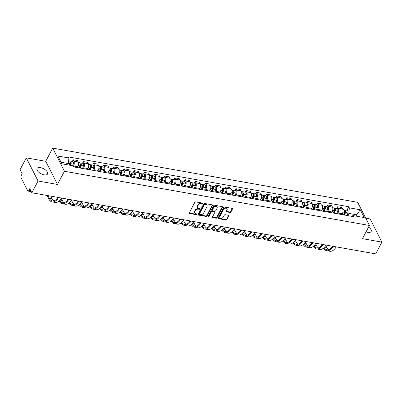 <?xml version="1.0" encoding="UTF-8"?>
<svg xmlns="http://www.w3.org/2000/svg" width="402" height="402" viewBox="0 0 402 402"><rect width="100%" height="100%" fill="white"/><g stroke="black" fill="none" stroke-linecap="round" stroke-linejoin="round"><path stroke-width="0.6" d="M202.769 203.598A0.523 0.382 153.1 0 0 202.533 203.11L195.734 201.899A0.744 0.543 153.1 0 0 194.789 202.367L189.282 212.819A0.744 0.543 153.1 0 0 189.613 213.512L196.412 214.718A0.523 0.382 153.1 0 0 196.844 213.904L195.96 213.748A2.387 1.744 153.1 0 1 194.814 212.975A2.387 1.744 153.1 0 1 194.895 211.527L195.352 210.658A2.387 1.744 153.1 0 1 198.382 209.166L199.261 209.321A0.523 0.382 153.1 0 0 199.688 208.507L198.809 208.352A2.387 1.744 153.1 0 1 197.658 207.573A2.387 1.744 153.1 0 1 197.739 206.131L198.201 205.261A2.387 1.744 153.1 0 1 201.226 203.764L202.105 203.925A0.523 0.382 153.1 0 0 202.769 203.598M197.658 207.573L197.422 207.11A2.387 1.744 153.1 0 1 197.508 205.668L197.965 204.799A2.387 1.744 153.1 0 1 200.99 203.301L201.869 203.457A0.523 0.382 153.1 0 0 202.543 203.11M189.216 212.995A0.744 0.543 153.1 0 0 189.377 213.05L196.181 214.256A0.523 0.382 153.1 0 0 196.849 213.909M194.814 212.975L194.578 212.512A2.387 1.744 153.1 0 1 194.658 211.065L195.116 210.196A2.387 1.744 153.1 0 1 198.146 208.703L199.025 208.859A0.523 0.382 153.1 0 0 199.699 208.507M366.046 231.884A5.929 2.819 27.8 0 0 367.75 232.356A5.929 2.819 27.8 0 0 371.162 231.512A5.929 2.819 27.8 0 0 368.579 227.08M40.451 167.609A5.929 2.819 27.8 0 0 37.044 168.453A5.929 2.819 27.8 0 0 38.662 172.121A5.929 2.819 27.8 0 0 44.119 174.83A5.929 2.819 27.8 0 0 47.531 173.986A5.929 2.819 27.8 0 0 45.913 170.317A5.929 2.819 27.8 0 0 40.451 167.609M229.959 212.462A0.744 0.543 153.1 0 0 230.904 211.995L232.451 209.06A0.744 0.543 153.1 0 0 232.115 208.367L224.567 207.025A0.744 0.543 153.1 0 0 223.618 207.492L218.11 217.939A0.744 0.543 153.1 0 0 218.442 218.633L225.994 219.979A0.744 0.543 153.1 0 0 226.939 219.512L228.808 215.969A0.744 0.543 153.1 0 0 228.472 215.276L225.241 214.703A0.744 0.543 153.1 0 0 224.296 215.165L223.371 216.924A1.995 1.457 153.1 0 1 221.572 218.17A1.995 1.457 153.1 0 1 219.879 217.522A1.995 1.457 153.1 0 1 219.949 216.316L223.572 209.437A1.995 1.457 153.1 0 1 225.371 208.191A1.995 1.457 153.1 0 1 227.065 208.839A1.995 1.457 153.1 0 1 226.999 210.045L226.391 211.191A0.744 0.543 153.1 0 0 226.728 211.884L229.959 212.462L229.723 211.995A0.744 0.543 153.1 0 0 230.668 211.532L232.215 208.598A0.744 0.543 153.1 0 0 232.276 208.422M57.486 184.453L45.733 161.302L26.306 157.85L38.059 181L57.486 184.453L64.441 171.262L369.423 225.477L362.473 238.662L381.9 242.12L375.694 253.888L31.853 192.769L29.773 188.669L28.808 190.503L30.894 190.875M38.059 181L31.853 192.769M212.547 205.522A0.744 0.543 153.1 0 0 212.216 204.829L204.663 203.487A0.744 0.543 153.1 0 0 203.719 203.955L198.206 214.402A0.744 0.543 153.1 0 0 198.543 215.095L206.095 216.442A0.744 0.543 153.1 0 0 207.04 215.974L212.547 205.522L212.311 205.06A0.744 0.543 153.1 0 0 212.377 204.884M214.613 205.256L222.165 206.598A0.744 0.543 153.1 0 1 222.497 207.291L216.99 217.743A0.744 0.543 153.1 0 1 216.045 218.211L212.814 217.633A0.744 0.543 153.1 0 1 212.477 216.939L214.713 212.703A0.744 0.543 153.1 0 0 214.377 212.01L212.236 211.628A0.744 0.543 153.1 0 0 211.291 212.095L208.965 216.507A0.523 0.382 153.1 0 1 208.065 216.346L213.668 205.723A0.744 0.543 153.1 0 1 214.613 205.256M26.306 157.85L20.1 169.619L22.18 173.714L21.216 175.548A1.518 0.744 -79.9 0 0 21.06 177.659L27.713 190.759A1.518 0.744 -79.9 0 0 28.07 191.071A1.518 0.744 -79.9 0 0 28.808 190.503M45.733 161.302L52.687 148.112L357.669 202.327L369.423 225.477M381.9 242.12L370.147 218.969L365.719 218.18M77.45 167.574L77.862 166.795A3.497 1.714 -79.9 0 0 78.214 161.946L73.913 161.177A3.497 1.714 100.1 0 1 73.556 166.031L73.239 166.634M73.913 161.177L73.194 159.765L72.32 161.428M78.214 161.946L77.496 160.534L73.194 159.765M82.49 163.237L83.365 161.574L84.083 162.986A3.497 1.714 100.1 0 1 83.727 167.835L83.314 168.619M87.621 169.383L88.033 168.604A3.497 1.714 -79.9 0 0 88.385 163.75L87.666 162.338L83.365 161.574M92.661 165.046L93.535 163.383L94.254 164.795A3.497 1.714 100.1 0 1 93.897 169.644L93.485 170.423M97.792 171.192L98.204 170.408A3.497 1.714 -79.9 0 0 98.555 165.559L97.837 164.147L93.535 163.383M102.832 166.85L103.706 165.192L104.425 166.604A3.497 1.714 100.1 0 1 104.068 171.453L103.656 172.232M107.962 172.996L108.374 172.217A3.497 1.714 -79.9 0 0 108.726 167.368L108.007 165.956L103.706 165.192M113.002 168.659L113.877 166.996L114.595 168.413A3.497 1.714 100.1 0 1 114.238 173.262L113.826 174.041M118.133 174.805L118.545 174.026A3.497 1.714 -79.9 0 0 118.897 169.177L118.178 167.765L113.877 166.996M123.168 170.468L124.047 168.805L124.766 170.217A3.497 1.714 100.1 0 1 124.409 175.066L123.997 175.85M128.303 176.614L128.715 175.835A3.497 1.714 -79.9 0 0 129.067 170.981L128.349 169.569L124.047 168.805M133.338 172.277L134.218 170.614L134.931 172.026A3.497 1.714 100.1 0 1 134.58 176.875L134.167 177.659M138.474 178.423L138.886 177.639A3.497 1.714 -79.9 0 0 139.238 172.79L138.519 171.378L134.218 170.614M143.509 174.081L144.388 172.423L145.102 173.835A3.497 1.714 100.1 0 1 144.75 178.684L144.338 179.463M148.645 180.232L149.057 179.448A3.497 1.714 -79.9 0 0 149.408 174.599L148.69 173.187L144.388 172.423M153.68 175.89L154.559 174.232L155.272 175.644A3.497 1.714 100.1 0 1 154.921 180.493L154.509 181.272M158.815 182.036L159.227 181.257A3.497 1.714 -79.9 0 0 159.579 176.408L158.86 174.996L154.559 174.232M163.85 177.699L164.73 176.036L165.443 177.448A3.497 1.714 100.1 0 1 165.091 182.302L164.679 183.081M168.986 183.845L169.398 183.066A3.497 1.714 -79.9 0 0 169.75 178.217L169.031 176.805L164.73 176.036M174.021 179.508L174.9 177.845L175.614 179.257A3.497 1.714 100.1 0 1 175.262 184.106L174.85 184.89M179.156 185.654L179.563 184.875A3.497 1.714 -79.9 0 0 179.92 180.021L179.202 178.609L174.9 177.845M184.191 181.317L185.071 179.654L185.784 181.066A3.497 1.714 100.1 0 1 185.433 185.915L185.02 186.694M189.327 187.463L189.734 186.679A3.497 1.714 -79.9 0 0 190.091 181.83L189.372 180.418L185.071 179.654M194.362 183.121L195.241 181.463L195.955 182.875A3.497 1.714 100.1 0 1 195.603 187.724L195.191 188.503M199.498 189.267L199.905 188.488A3.497 1.714 -79.9 0 0 200.261 183.639L199.543 182.227L195.241 181.463M204.533 184.93L205.412 183.267L206.125 184.679A3.497 1.714 100.1 0 1 205.774 189.533L205.362 190.312M209.668 191.076L210.075 190.297A3.497 1.714 -79.9 0 0 210.432 185.448L209.713 184.036L205.412 183.267M214.703 186.739L215.583 185.076L216.296 186.488A3.497 1.714 100.1 0 1 215.944 191.337L215.532 192.121M219.839 192.885L220.246 192.106A3.497 1.714 -79.9 0 0 220.603 187.252L219.884 185.84L215.583 185.076M224.874 188.548L225.753 186.885L226.467 188.297A3.497 1.714 100.1 0 1 226.115 193.146L225.703 193.925M230.009 194.694L230.416 193.91A3.497 1.714 -79.9 0 0 230.773 189.061L230.055 187.649L225.753 186.885M235.044 190.352L235.924 188.694L236.637 190.106A3.497 1.714 100.1 0 1 236.286 194.955L235.873 195.734M240.18 196.498L240.587 195.719A3.497 1.714 -79.9 0 0 240.944 190.87L240.225 189.458L235.924 188.694M245.215 192.161L246.094 190.498L246.808 191.915A3.497 1.714 100.1 0 1 246.456 196.764L246.044 197.543M250.351 198.307L250.758 197.528A3.497 1.714 -79.9 0 0 251.114 192.679L250.396 191.267L246.094 190.498M255.386 193.97L256.265 192.307L256.978 193.719A3.497 1.714 100.1 0 1 256.627 198.568L256.215 199.352M260.516 200.116L260.928 199.337A3.497 1.714 -79.9 0 0 261.285 194.483L260.566 193.071L256.265 192.307M265.556 195.779L266.436 194.116L267.149 195.528A3.497 1.714 100.1 0 1 266.797 200.377L266.385 201.161M270.687 201.925L271.099 201.141A3.497 1.714 -79.9 0 0 271.456 196.292L270.737 194.88L266.436 194.116M275.727 197.583L276.606 195.925L277.32 197.337A3.497 1.714 100.1 0 1 276.968 202.186L276.556 202.965M280.857 203.734L281.269 202.95A3.497 1.714 -79.9 0 0 281.626 198.101L280.908 196.689L276.606 195.925M285.897 199.392L286.777 197.734L287.49 199.146A3.497 1.714 100.1 0 1 287.139 203.995L286.726 204.774M291.028 205.538L291.44 204.759A3.497 1.714 -79.9 0 0 291.797 199.91L291.078 198.498L286.777 197.734M296.068 201.201L296.947 199.538L297.661 200.95A3.497 1.714 100.1 0 1 297.309 205.804L296.897 206.583M301.198 207.347L301.611 206.568A3.497 1.714 -79.9 0 0 301.967 201.719L301.249 200.307L296.947 199.538M306.239 203.01L307.118 201.347L307.832 202.759A3.497 1.714 100.1 0 1 307.48 207.608L307.068 208.392M311.369 209.156L311.781 208.377A3.497 1.714 -79.9 0 0 312.138 203.523L311.419 202.111L307.118 201.347M316.409 204.819L317.289 203.156L318.002 204.568A3.497 1.714 100.1 0 1 317.65 209.417L317.238 210.196M321.54 210.965L321.952 210.181A3.497 1.714 -79.9 0 0 322.303 205.332L321.59 203.92L317.289 203.156M326.58 206.623L327.454 204.965L328.173 206.377A3.497 1.714 100.1 0 1 327.821 211.226L327.409 212.005M331.71 212.769L332.122 211.99A3.497 1.714 -79.9 0 0 332.474 207.141L331.761 205.729L327.454 204.965M336.75 208.432L337.625 206.769L338.343 208.181A3.497 1.714 100.1 0 1 337.992 213.035L337.579 213.814M341.881 214.578L342.293 213.799A3.497 1.714 -79.9 0 0 342.645 208.95L341.931 207.538L337.625 206.769M67.757 164.86L68.44 163.569L61.054 162.252M357.197 216.311L356.408 214.753L348.911 213.422L349.318 207.834L360.267 209.779L364.217 217.557L353.268 215.613L353.82 216.698L73.345 166.845L72.792 165.755L61.843 163.81L57.893 156.031L68.848 157.981L68.44 163.569M349.318 207.834L348.765 206.744L68.295 156.891L68.848 157.981M64.441 171.262L52.687 148.112M355.725 216.05L360.267 209.779M348.911 213.422L347.75 215.623M346.921 210.241L348.765 206.744M353.268 215.613L350.866 216.175M198.146 214.583A0.744 0.543 153.1 0 0 198.307 214.633L205.859 215.974A0.744 0.543 153.1 0 0 206.804 215.512L212.311 205.06M204.94 204.427A0.523 0.382 153.1 0 0 204.276 204.754L199.442 213.924A0.523 0.382 153.1 0 0 199.673 214.412L200.603 214.573A2.387 1.744 153.1 0 0 203.628 213.08L206.935 206.814A2.387 1.744 153.1 0 0 207.015 205.367A2.387 1.744 153.1 0 0 205.864 204.593L204.94 204.427L204.703 203.965A0.523 0.382 153.1 0 0 204.04 204.291L204.276 204.754M199.422 214.241L199.186 213.779A0.523 0.382 153.1 0 1 199.206 213.462L204.04 204.291M207.015 205.367L206.779 204.904A2.387 1.744 153.1 0 0 205.633 204.126L205.864 204.593M204.703 203.965L205.633 204.126M212.417 217.12A0.744 0.543 153.1 0 0 212.578 217.17L215.809 217.743A0.744 0.543 153.1 0 0 216.753 217.281L222.266 206.829A0.744 0.543 153.1 0 0 222.326 206.653M214.738 212.251L214.502 211.789A0.744 0.543 153.1 0 0 214.145 211.547L212 211.166A0.744 0.543 153.1 0 0 211.055 211.633L208.728 216.045L208.965 216.507M208.055 216.366A0.523 0.382 153.1 0 0 208.728 216.045M217.03 208.306A1.995 1.457 153.1 0 0 217.1 207.095A1.995 1.457 153.1 0 0 215.407 206.452A1.995 1.457 153.1 0 0 213.608 207.698L212.331 210.12A0.744 0.543 153.1 0 0 212.663 210.814L214.809 211.196A0.744 0.543 153.1 0 0 215.753 210.728L217.03 208.306M217.1 207.095L216.864 206.633A1.995 1.457 153.1 0 0 215.17 205.99A1.995 1.457 153.1 0 0 213.372 207.236L213.608 207.698M212.306 210.573L212.07 210.11A0.744 0.543 153.1 0 1 212.095 209.658L213.372 207.236M226.331 211.372A0.744 0.543 153.1 0 0 226.492 211.422L229.723 211.995M227.065 208.839L226.828 208.377A1.995 1.457 153.1 0 0 225.135 207.728A1.995 1.457 153.1 0 0 223.336 208.975L223.572 209.437M219.879 217.522L219.643 217.06A1.995 1.457 153.1 0 1 219.713 215.854L223.336 208.975M218.05 218.12A0.744 0.543 153.1 0 0 218.211 218.17L225.758 219.512A0.744 0.543 153.1 0 0 226.708 219.05L228.572 215.507A0.744 0.543 153.1 0 0 228.637 215.326M69.858 165.237L70.516 163.323A0.91 0.447 -79.9 0 0 70.305 162.076A0.91 0.447 -79.9 0 0 70.013 162.202M70.36 165.322L70.918 163.699A1.899 0.935 -79.9 0 0 70.481 161.101A1.899 0.935 -79.9 0 0 69.858 161.383M72.707 165.74L73.264 164.117A1.899 0.935 -79.9 0 0 72.827 161.519L70.481 161.101M69.25 165.127L69.812 163.503A1.899 0.935 -79.9 0 0 69.37 160.906L68.641 160.775M58.642 197.528A14.668 7.196 100.1 0 1 52.175 201.92A14.668 7.196 100.1 0 1 48.722 198.895L46.979 195.457M61.642 198.06A14.668 7.196 100.1 0 1 55.174 202.452L52.175 201.92M50.848 196.146L52.124 198.658A13.678 6.713 -79.9 0 0 53.908 200.864M47.853 195.608L49.129 198.126A13.678 6.713 -79.9 0 0 52.345 200.95A13.678 6.713 -79.9 0 0 58.014 197.417M79.707 167.976L80.686 165.132A0.91 0.447 -79.9 0 0 80.475 163.88A0.91 0.447 -79.9 0 0 80.184 164.011M80.209 168.066L81.088 165.508A1.899 0.935 -79.9 0 0 80.651 162.91A1.899 0.935 -79.9 0 0 80.028 163.192M82.556 168.483L83.435 165.925A1.899 0.935 -79.9 0 0 82.998 163.328L80.651 162.91M79.099 167.865L79.983 165.312A1.899 0.935 -79.9 0 0 79.541 162.715L78.425 162.514M89.877 169.785L90.857 166.936A0.91 0.447 -79.9 0 0 90.646 165.689A0.91 0.447 -79.9 0 0 90.355 165.82M90.38 169.87L91.259 167.317A1.899 0.935 -79.9 0 0 90.822 164.719A1.899 0.935 -79.9 0 0 90.199 165.001M92.726 170.287L93.606 167.734A1.899 0.935 -79.9 0 0 93.169 165.137L90.822 164.719M89.269 169.674L90.154 167.116A1.899 0.935 -79.9 0 0 89.711 164.518L88.596 164.323M68.812 199.337A14.668 7.196 100.1 0 1 62.345 203.729A14.668 7.196 100.1 0 1 59.109 201.106M71.812 199.869A14.668 7.196 100.1 0 1 65.34 204.261L62.345 203.729M57.551 198.06L57.149 197.261M61.325 198.553L62.295 200.467A13.678 6.713 -79.9 0 0 64.079 202.673M59.672 200.593A13.678 6.713 -79.9 0 0 62.516 202.754A13.678 6.713 -79.9 0 0 68.184 199.226M78.983 201.146A14.668 7.196 100.1 0 1 72.516 205.538A14.668 7.196 100.1 0 1 69.28 202.915M81.983 201.678A14.668 7.196 100.1 0 1 75.511 206.07L72.516 205.538M67.722 199.869L67.32 199.07M71.496 200.362L72.466 202.271A13.678 6.713 -79.9 0 0 74.249 204.477M69.842 202.402A13.678 6.713 -79.9 0 0 72.687 204.563A13.678 6.713 -79.9 0 0 78.355 201.03M100.048 171.589L101.028 168.745A0.91 0.447 -79.9 0 0 100.817 167.498A0.91 0.447 -79.9 0 0 100.525 167.629M100.55 171.679L101.43 169.121A1.899 0.935 -79.9 0 0 100.992 166.523A1.899 0.935 -79.9 0 0 100.369 166.805M102.897 172.096L103.776 169.538A1.899 0.935 -79.9 0 0 103.339 166.941L100.992 166.523M99.44 171.483L100.324 168.925A1.899 0.935 -79.9 0 0 99.882 166.327L98.766 166.132M110.218 173.398L111.198 170.554A0.91 0.447 -79.9 0 0 110.987 169.307A0.91 0.447 -79.9 0 0 110.696 169.433M110.721 173.488L111.6 170.93A1.899 0.935 -79.9 0 0 111.163 168.332A1.899 0.935 -79.9 0 0 110.54 168.614M113.068 173.905L113.947 171.347A1.899 0.935 -79.9 0 0 113.51 168.75L111.163 168.332M109.61 173.292L110.495 170.734A1.899 0.935 -79.9 0 0 110.053 168.136L108.937 167.935M120.389 175.207L121.369 172.363A0.91 0.447 -79.9 0 0 121.158 171.111A0.91 0.447 -79.9 0 0 120.866 171.242M120.891 175.297L121.771 172.739A1.899 0.935 -79.9 0 0 121.334 170.141A1.899 0.935 -79.9 0 0 120.711 170.423M123.238 175.714L124.117 173.156A1.899 0.935 -79.9 0 0 123.68 170.559L121.334 170.141M119.781 175.101L120.665 172.543A1.899 0.935 -79.9 0 0 120.223 169.945L119.108 169.744M89.154 202.95A14.668 7.196 100.1 0 1 82.686 207.342A14.668 7.196 100.1 0 1 79.45 204.724M92.153 203.487A14.668 7.196 100.1 0 1 85.681 207.879L82.686 207.342M77.893 201.673L77.485 200.879M81.666 202.171L82.636 204.08A13.678 6.713 -79.9 0 0 84.42 206.286M80.013 204.206A13.678 6.713 -79.9 0 0 82.857 206.372A13.678 6.713 -79.9 0 0 88.525 202.839M99.324 204.759A14.668 7.196 100.1 0 1 92.857 209.151A14.668 7.196 100.1 0 1 89.621 206.527M102.324 205.291A14.668 7.196 100.1 0 1 95.852 209.683L92.857 209.151M88.063 203.482L87.656 202.688M91.837 203.975L92.807 205.889A13.678 6.713 -79.9 0 0 94.591 208.095M90.184 206.015A13.678 6.713 -79.9 0 0 93.028 208.181A13.678 6.713 -79.9 0 0 98.696 204.648M109.495 206.568A14.668 7.196 100.1 0 1 103.028 210.96A14.668 7.196 100.1 0 1 99.791 208.337M112.495 207.1A14.668 7.196 100.1 0 1 106.022 211.492L103.028 210.96M98.234 205.291L97.827 204.492M102.007 205.784L102.977 207.698A13.678 6.713 -79.9 0 0 104.761 209.904M100.354 207.824A13.678 6.713 -79.9 0 0 103.198 209.985A13.678 6.713 -79.9 0 0 108.867 206.457M130.56 177.016L131.539 174.166A0.91 0.447 -79.9 0 0 131.328 172.92A0.91 0.447 -79.9 0 0 131.037 173.051M131.062 177.106L131.941 174.548A1.899 0.935 -79.9 0 0 131.504 171.95A1.899 0.935 -79.9 0 0 130.881 172.232M133.409 177.523L134.288 174.965A1.899 0.935 -79.9 0 0 133.851 172.368L131.504 171.95M129.952 176.905L130.836 174.352A1.899 0.935 -79.9 0 0 130.394 171.749L129.278 171.553M119.665 208.377A14.668 7.196 100.1 0 1 113.198 212.769A14.668 7.196 100.1 0 1 109.962 210.145M122.665 208.909A14.668 7.196 100.1 0 1 116.193 213.301L113.198 212.769M108.404 207.1L107.997 206.301M112.178 207.593L113.148 209.502A13.678 6.713 -79.9 0 0 114.932 211.708M110.525 209.633A13.678 6.713 -79.9 0 0 113.369 211.794A13.678 6.713 -79.9 0 0 119.037 208.266M140.73 178.825L141.71 175.975A0.91 0.447 -79.9 0 0 141.499 174.729A0.91 0.447 -79.9 0 0 141.208 174.86M141.233 178.91L142.112 176.352A1.899 0.935 -79.9 0 0 141.675 173.754A1.899 0.935 -79.9 0 0 141.052 174.036M143.579 179.327L144.459 176.774A1.899 0.935 -79.9 0 0 144.022 174.172L141.675 173.754M140.122 178.714L141.007 176.156A1.899 0.935 -79.9 0 0 140.564 173.558L139.449 173.362M129.836 210.186A14.668 7.196 100.1 0 1 123.369 214.578A14.668 7.196 100.1 0 1 120.133 211.954M132.836 210.718A14.668 7.196 100.1 0 1 126.364 215.11L123.369 214.578M118.575 208.904L118.168 208.11M122.349 209.402L123.319 211.311A13.678 6.713 -79.9 0 0 125.102 213.517M120.695 211.442A13.678 6.713 -79.9 0 0 123.54 213.603A13.678 6.713 -79.9 0 0 129.208 210.07M150.901 180.629L151.881 177.784A0.91 0.447 -79.9 0 0 151.67 176.538A0.91 0.447 -79.9 0 0 151.378 176.664M151.403 180.719L152.283 178.161A1.899 0.935 -79.9 0 0 151.845 175.563A1.899 0.935 -79.9 0 0 151.222 175.845M153.75 181.136L154.629 178.578A1.899 0.935 -79.9 0 0 154.192 175.981L151.845 175.563M150.293 180.523L151.177 177.965A1.899 0.935 -79.9 0 0 150.735 175.367L149.619 175.171M140.007 211.99A14.668 7.196 100.1 0 1 133.539 216.382A14.668 7.196 100.1 0 1 130.303 213.758M143.006 212.522A14.668 7.196 100.1 0 1 136.534 216.914L133.539 216.382M128.746 210.713L128.338 209.919M132.519 211.206L133.489 213.12A13.678 6.713 -79.9 0 0 135.273 215.326M130.866 213.246A13.678 6.713 -79.9 0 0 133.71 215.412A13.678 6.713 -79.9 0 0 139.378 211.879M161.071 182.438L162.051 179.593A0.91 0.447 -79.9 0 0 161.84 178.347A0.91 0.447 -79.9 0 0 161.549 178.473M161.569 182.528L162.453 179.97A1.899 0.935 -79.9 0 0 162.016 177.372A1.899 0.935 -79.9 0 0 161.393 177.654M163.921 182.945L164.8 180.387A1.899 0.935 -79.9 0 0 164.363 177.79L162.016 177.372M160.463 182.332L161.348 179.774A1.899 0.935 -79.9 0 0 160.906 177.176L159.79 176.975M150.177 213.799A14.668 7.196 100.1 0 1 143.71 218.191A14.668 7.196 100.1 0 1 140.474 215.567M153.177 214.331A14.668 7.196 100.1 0 1 146.705 218.723L143.71 218.191M138.916 212.522L138.509 211.723M142.69 213.015L143.66 214.929A13.678 6.713 -79.9 0 0 145.444 217.135M141.037 215.055A13.678 6.713 -79.9 0 0 143.881 217.221A13.678 6.713 -79.9 0 0 149.549 213.688M171.242 184.247L172.222 181.402A0.91 0.447 -79.9 0 0 172.011 180.151A0.91 0.447 -79.9 0 0 171.719 180.282M171.739 184.337L172.624 181.779A1.899 0.935 -79.9 0 0 172.187 179.181A1.899 0.935 -79.9 0 0 171.564 179.463M174.091 184.754L174.97 182.196A1.899 0.935 -79.9 0 0 174.533 179.599L172.187 179.181M170.634 184.136L171.518 181.583A1.899 0.935 -79.9 0 0 171.076 178.985L169.961 178.784M160.348 215.608A14.668 7.196 100.1 0 1 153.881 220A14.668 7.196 100.1 0 1 150.644 217.376M163.348 216.14A14.668 7.196 100.1 0 1 156.875 220.532L153.881 220M149.087 214.331L148.68 213.532M152.86 214.824L153.83 216.738A13.678 6.713 -79.9 0 0 155.614 218.939M151.207 216.864A13.678 6.713 -79.9 0 0 154.051 219.025A13.678 6.713 -79.9 0 0 159.72 215.497M181.413 186.056L182.392 183.206A0.91 0.447 -79.9 0 0 182.181 181.96A0.91 0.447 -79.9 0 0 181.89 182.091M181.91 186.141L182.794 183.588A1.899 0.935 -79.9 0 0 182.357 180.99A1.899 0.935 -79.9 0 0 181.734 181.267M184.262 186.558L185.141 184.005A1.899 0.935 -79.9 0 0 184.704 181.408L182.357 180.99M180.805 185.945L181.684 183.387A1.899 0.935 -79.9 0 0 181.247 180.789L180.131 180.593M170.518 217.417A14.668 7.196 100.1 0 1 164.051 221.809A14.668 7.196 100.1 0 1 160.815 219.185M173.518 217.949A14.668 7.196 100.1 0 1 167.046 222.341L164.051 221.809M159.257 216.135L158.85 215.341M163.031 216.633L164.001 218.542A13.678 6.713 -79.9 0 0 165.785 220.748M161.378 218.673A13.678 6.713 -79.9 0 0 164.222 220.834A13.678 6.713 -79.9 0 0 169.89 217.301M191.583 187.86L192.563 185.015A0.91 0.447 -79.9 0 0 192.352 183.769A0.91 0.447 -79.9 0 0 192.061 183.9M192.081 187.95L192.965 185.392A1.899 0.935 -79.9 0 0 192.528 182.794A1.899 0.935 -79.9 0 0 191.905 183.076M194.432 188.367L195.312 185.809A1.899 0.935 -79.9 0 0 194.875 183.212L192.528 182.794M190.975 187.754L191.854 185.196A1.899 0.935 -79.9 0 0 191.417 182.598L190.302 182.402M180.689 219.221A14.668 7.196 100.1 0 1 174.217 223.612A14.668 7.196 100.1 0 1 170.986 220.989M183.689 219.753A14.668 7.196 100.1 0 1 177.217 224.145L174.217 223.612M169.428 217.944L169.021 217.15M173.202 218.442L174.172 220.351A13.678 6.713 -79.9 0 0 175.955 222.557M171.548 220.477A13.678 6.713 -79.9 0 0 174.393 222.643A13.678 6.713 -79.9 0 0 180.061 219.11M201.754 189.669L202.734 186.824A0.91 0.447 -79.9 0 0 202.523 185.578A0.91 0.447 -79.9 0 0 202.231 185.704M202.251 189.759L203.136 187.201A1.899 0.935 -79.9 0 0 202.698 184.603A1.899 0.935 -79.9 0 0 202.075 184.885M204.598 190.176L205.482 187.618A1.899 0.935 -79.9 0 0 205.045 185.02L202.698 184.603M201.146 189.563L202.025 187.005A1.899 0.935 -79.9 0 0 201.588 184.407L200.472 184.206M190.86 221.03A14.668 7.196 100.1 0 1 184.387 225.421A14.668 7.196 100.1 0 1 181.156 222.798M193.859 221.562A14.668 7.196 100.1 0 1 187.387 225.954L184.387 225.421M179.599 219.753L179.191 218.959M183.372 220.246L184.342 222.16A13.678 6.713 -79.9 0 0 186.126 224.366M181.719 222.286A13.678 6.713 -79.9 0 0 184.563 224.452A13.678 6.713 -79.9 0 0 190.231 220.919M211.924 191.478L212.904 188.633A0.91 0.447 -79.9 0 0 212.693 187.382A0.91 0.447 -79.9 0 0 212.402 187.513M212.422 191.568L213.306 189.01A1.899 0.935 -79.9 0 0 212.869 186.412A1.899 0.935 -79.9 0 0 212.246 186.694M214.768 191.985L215.653 189.427A1.899 0.935 -79.9 0 0 215.216 186.829L212.869 186.412M211.316 191.367L212.196 188.814A1.899 0.935 -79.9 0 0 211.759 186.216L210.643 186.015M201.03 222.839A14.668 7.196 100.1 0 1 194.558 227.23A14.668 7.196 100.1 0 1 191.327 224.607M204.03 223.371A14.668 7.196 100.1 0 1 197.558 227.763L194.558 227.23M189.769 221.562L189.362 220.763M193.543 222.055L194.513 223.969A13.678 6.713 -79.9 0 0 196.297 226.175M191.89 224.095A13.678 6.713 -79.9 0 0 194.734 226.256A13.678 6.713 -79.9 0 0 200.402 222.728M222.095 193.287L223.075 190.437A0.91 0.447 -79.9 0 0 222.864 189.191A0.91 0.447 -79.9 0 0 222.572 189.322M222.592 193.372L223.477 190.819A1.899 0.935 -79.9 0 0 223.04 188.221A1.899 0.935 -79.9 0 0 222.417 188.503M224.939 193.789L225.823 191.236A1.899 0.935 -79.9 0 0 225.386 188.638L223.04 188.221M221.487 193.176L222.366 190.618A1.899 0.935 -79.9 0 0 221.929 188.02L220.814 187.824M211.201 224.648A14.668 7.196 100.1 0 1 204.729 229.039A14.668 7.196 100.1 0 1 201.497 226.416M214.201 225.18A14.668 7.196 100.1 0 1 207.728 229.572L204.729 229.039M199.94 223.371L199.533 222.572M203.713 223.864L204.683 225.773A13.678 6.713 -79.9 0 0 206.467 227.979M202.06 225.904A13.678 6.713 -79.9 0 0 204.904 228.065A13.678 6.713 -79.9 0 0 210.573 224.532M232.266 195.091L233.245 192.246A0.91 0.447 -79.9 0 0 233.034 191A0.91 0.447 -79.9 0 0 232.743 191.131M232.763 195.181L233.647 192.623A1.899 0.935 -79.9 0 0 233.205 190.025A1.899 0.935 -79.9 0 0 232.587 190.307M235.11 195.598L235.994 193.04A1.899 0.935 -79.9 0 0 235.557 190.442L233.205 190.025M231.658 194.985L232.537 192.427A1.899 0.935 -79.9 0 0 232.1 189.829L230.984 189.633M221.371 226.452A14.668 7.196 100.1 0 1 214.899 230.843A14.668 7.196 100.1 0 1 211.668 228.225M224.371 226.989A14.668 7.196 100.1 0 1 217.899 231.381L214.899 230.843M210.11 225.175L209.703 224.381M213.884 225.673L214.854 227.582A13.678 6.713 -79.9 0 0 216.638 229.788M212.231 227.708A13.678 6.713 -79.9 0 0 215.075 229.874A13.678 6.713 -79.9 0 0 220.743 226.341M242.436 196.9L243.416 194.055A0.91 0.447 -79.9 0 0 243.205 192.809A0.91 0.447 -79.9 0 0 242.914 192.935M242.934 196.99L243.818 194.432A1.899 0.935 -79.9 0 0 243.376 191.834A1.899 0.935 -79.9 0 0 242.758 192.116M245.28 197.407L246.165 194.849A1.899 0.935 -79.9 0 0 245.728 192.251L243.376 191.834M241.828 196.794L242.707 194.236A1.899 0.935 -79.9 0 0 242.27 191.638L241.155 191.437M231.542 228.261A14.668 7.196 100.1 0 1 225.07 232.652A14.668 7.196 100.1 0 1 221.839 230.029M234.542 228.793A14.668 7.196 100.1 0 1 228.07 233.185L225.07 232.652M220.281 226.984L219.874 226.19M224.055 227.477L225.025 229.391A13.678 6.713 -79.9 0 0 226.808 231.597M222.401 229.517A13.678 6.713 -79.9 0 0 225.246 231.683A13.678 6.713 -79.9 0 0 230.914 228.15M252.607 198.709L253.587 195.864A0.91 0.447 -79.9 0 0 253.376 194.613A0.91 0.447 -79.9 0 0 253.084 194.744M253.104 198.799L253.989 196.241A1.899 0.935 -79.9 0 0 253.546 193.643A1.899 0.935 -79.9 0 0 252.928 193.925M255.451 199.216L256.335 196.658A1.899 0.935 -79.9 0 0 255.898 194.06L253.546 193.643M251.999 198.603L252.878 196.045A1.899 0.935 -79.9 0 0 252.441 193.447L251.325 193.246M241.713 230.07A14.668 7.196 100.1 0 1 235.24 234.461A14.668 7.196 100.1 0 1 232.009 231.838M244.712 230.602A14.668 7.196 100.1 0 1 238.24 234.994L235.24 234.461M230.452 228.793L230.044 227.994M234.225 229.286L235.195 231.2A13.678 6.713 -79.9 0 0 236.979 233.406M232.572 231.326A13.678 6.713 -79.9 0 0 235.416 233.487A13.678 6.713 -79.9 0 0 241.084 229.959M262.777 200.518L263.757 197.668A0.91 0.447 -79.9 0 0 263.546 196.422A0.91 0.447 -79.9 0 0 263.255 196.553M263.275 200.608L264.159 198.05A1.899 0.935 -79.9 0 0 263.717 195.452A1.899 0.935 -79.9 0 0 263.099 195.734M265.621 201.025L266.506 198.467A1.899 0.935 -79.9 0 0 266.069 195.869L263.717 195.452M262.169 200.407L263.049 197.854A1.899 0.935 -79.9 0 0 262.612 195.251L261.496 195.055M251.883 231.879A14.668 7.196 100.1 0 1 245.411 236.27A14.668 7.196 100.1 0 1 242.18 233.647M254.883 232.411A14.668 7.196 100.1 0 1 248.411 236.803L245.411 236.27M240.622 230.602L240.215 229.803M244.396 231.095L245.366 233.004A13.678 6.713 -79.9 0 0 247.15 235.21M242.743 233.135A13.678 6.713 -79.9 0 0 245.587 235.296A13.678 6.713 -79.9 0 0 251.255 231.768M272.948 202.327L273.928 199.477A0.91 0.447 -79.9 0 0 273.717 198.231A0.91 0.447 -79.9 0 0 273.425 198.362M273.445 202.412L274.33 199.854A1.899 0.935 -79.9 0 0 273.888 197.256A1.899 0.935 -79.9 0 0 273.27 197.538M275.792 202.829L276.676 200.276A1.899 0.935 -79.9 0 0 276.234 197.673L273.888 197.256M272.34 202.216L273.219 199.658A1.899 0.935 -79.9 0 0 272.782 197.06L271.667 196.864M262.054 233.688A14.668 7.196 100.1 0 1 255.582 238.079A14.668 7.196 100.1 0 1 252.35 235.456M265.054 234.22A14.668 7.196 100.1 0 1 258.581 238.612L255.582 238.079M250.793 232.406L250.386 231.612M254.566 232.904L255.536 234.813A13.678 6.713 -79.9 0 0 257.32 237.019M252.913 234.944A13.678 6.713 -79.9 0 0 255.757 237.105A13.678 6.713 -79.9 0 0 261.426 233.572M283.119 204.131L284.098 201.286A0.91 0.447 -79.9 0 0 283.887 200.04A0.91 0.447 -79.9 0 0 283.596 200.166M283.616 204.221L284.5 201.663A1.899 0.935 -79.9 0 0 284.058 199.065A1.899 0.935 -79.9 0 0 283.44 199.347M285.963 204.638L286.847 202.08A1.899 0.935 -79.9 0 0 286.405 199.482L284.058 199.065M282.511 204.025L283.39 201.467A1.899 0.935 -79.9 0 0 282.953 198.869L281.837 198.673M272.224 235.492A14.668 7.196 100.1 0 1 265.752 239.883A14.668 7.196 100.1 0 1 262.521 237.26M275.224 236.024A14.668 7.196 100.1 0 1 268.752 240.416L265.752 239.883M260.963 234.215L260.556 233.421M264.737 234.708L265.707 236.622A13.678 6.713 -79.9 0 0 267.491 238.828M263.084 236.748A13.678 6.713 -79.9 0 0 265.928 238.914A13.678 6.713 -79.9 0 0 271.596 235.381M293.289 205.94L294.269 203.095A0.91 0.447 -79.9 0 0 294.058 201.849A0.91 0.447 -79.9 0 0 293.767 201.975M293.787 206.03L294.671 203.472A1.899 0.935 -79.9 0 0 294.229 200.874A1.899 0.935 -79.9 0 0 293.611 201.156M296.133 206.447L297.018 203.889A1.899 0.935 -79.9 0 0 296.575 201.291L294.229 200.874M292.681 205.834L293.56 203.276A1.899 0.935 -79.9 0 0 293.123 200.678L292.008 200.477M282.395 237.301A14.668 7.196 100.1 0 1 275.923 241.692A14.668 7.196 100.1 0 1 272.692 239.069M285.395 237.833A14.668 7.196 100.1 0 1 278.923 242.225L275.923 241.692M271.134 236.024L270.727 235.225M274.908 236.517L275.878 238.431A13.678 6.713 -79.9 0 0 277.661 240.637M273.254 238.557A13.678 6.713 -79.9 0 0 276.099 240.723A13.678 6.713 -79.9 0 0 281.767 237.19M303.455 207.749L304.44 204.904A0.91 0.447 -79.9 0 0 304.229 203.653A0.91 0.447 -79.9 0 0 303.937 203.784M303.957 207.839L304.842 205.281A1.899 0.935 -79.9 0 0 304.399 202.683A1.899 0.935 -79.9 0 0 303.781 202.965M306.304 208.256L307.188 205.698A1.899 0.935 -79.9 0 0 306.746 203.1L304.399 202.683M302.852 207.638L303.731 205.085A1.899 0.935 -79.9 0 0 303.294 202.487L302.178 202.286M292.566 239.11A14.668 7.196 100.1 0 1 286.093 243.501A14.668 7.196 100.1 0 1 282.862 240.878M295.565 239.642A14.668 7.196 100.1 0 1 289.093 244.034L286.093 243.501M281.305 237.833L280.897 237.034M285.078 238.326L286.048 240.24A13.678 6.713 -79.9 0 0 287.832 242.441M283.425 240.366A13.678 6.713 -79.9 0 0 286.269 242.527A13.678 6.713 -79.9 0 0 291.937 238.999M313.625 209.558L314.61 206.708A0.91 0.447 -79.9 0 0 314.399 205.462A0.91 0.447 -79.9 0 0 314.108 205.593M314.128 209.643L315.012 207.09A1.899 0.935 -79.9 0 0 314.57 204.492A1.899 0.935 -79.9 0 0 313.952 204.769M316.474 210.06L317.359 207.507A1.899 0.935 -79.9 0 0 316.917 204.909L314.57 204.492M313.022 209.447L313.902 206.889A1.899 0.935 -79.9 0 0 313.465 204.291L312.349 204.095M302.736 240.919A14.668 7.196 100.1 0 1 296.264 245.31A14.668 7.196 100.1 0 1 293.033 242.687M305.731 241.451A14.668 7.196 100.1 0 1 299.264 245.843L296.264 245.31M291.475 239.637L291.068 238.843M295.249 240.135L296.219 242.044A13.678 6.713 -79.9 0 0 298.003 244.25M293.596 242.175A13.678 6.713 -79.9 0 0 296.44 244.336A13.678 6.713 -79.9 0 0 302.108 240.803M323.796 211.362L324.781 208.517A0.91 0.447 -79.9 0 0 324.57 207.271A0.91 0.447 -79.9 0 0 324.278 207.402M324.298 211.452L325.183 208.894A1.899 0.935 -79.9 0 0 324.741 206.296A1.899 0.935 -79.9 0 0 324.123 206.578M326.645 211.869L327.529 209.311A1.899 0.935 -79.9 0 0 327.087 206.713L324.741 206.296M323.193 211.256L324.072 208.698A1.899 0.935 -79.9 0 0 323.635 206.1L322.52 205.904M312.907 242.723A14.668 7.196 100.1 0 1 306.435 247.114A14.668 7.196 100.1 0 1 303.203 244.491M315.902 243.255A14.668 7.196 100.1 0 1 309.434 247.647L306.435 247.114M301.646 241.446L301.239 240.652M305.419 241.944L306.389 243.853A13.678 6.713 -79.9 0 0 308.173 246.059M303.766 243.979A13.678 6.713 -79.9 0 0 306.61 246.145A13.678 6.713 -79.9 0 0 312.279 242.612M333.967 213.171L334.951 210.326A0.91 0.447 -79.9 0 0 334.74 209.08A0.91 0.447 -79.9 0 0 334.449 209.206M334.469 213.261L335.353 210.703A1.899 0.935 -79.9 0 0 334.911 208.105A1.899 0.935 -79.9 0 0 334.293 208.387M336.816 213.678L337.7 211.12A1.899 0.935 -79.9 0 0 337.258 208.522L334.911 208.105M333.364 213.065L334.243 210.507A1.899 0.935 -79.9 0 0 333.806 207.909L332.69 207.708M323.077 244.532A14.668 7.196 100.1 0 1 316.605 248.923A14.668 7.196 100.1 0 1 313.374 246.3M326.072 245.064A14.668 7.196 100.1 0 1 319.605 249.456L316.605 248.923M311.816 243.255L311.409 242.461M315.59 243.748L316.56 245.662A13.678 6.713 -79.9 0 0 318.339 247.868M313.937 245.788A13.678 6.713 -79.9 0 0 316.781 247.954A13.678 6.713 -79.9 0 0 322.449 244.421M344.137 214.98L345.122 212.135A0.91 0.447 -79.9 0 0 344.911 210.884A0.91 0.447 -79.9 0 0 344.62 211.015M344.64 215.07L345.524 212.512A1.899 0.935 -79.9 0 0 345.082 209.914A1.899 0.935 -79.9 0 0 344.464 210.196M346.986 215.487L347.871 212.929A1.899 0.935 -79.9 0 0 347.428 210.331L345.082 209.914M343.534 214.869L344.413 212.316A1.899 0.935 -79.9 0 0 343.976 209.718L342.861 209.517M333.248 246.341A14.668 7.196 100.1 0 1 326.776 250.732A14.668 7.196 100.1 0 1 323.545 248.109M336.243 246.873A14.668 7.196 100.1 0 1 329.776 251.265L326.776 250.732M321.987 245.064L321.58 244.265M325.761 245.557L326.731 247.471A13.678 6.713 -79.9 0 0 328.509 249.677M324.107 247.597A13.678 6.713 -79.9 0 0 326.952 249.758A13.678 6.713 -79.9 0 0 332.62 246.23M332.474 207.141L328.173 206.377M322.303 205.332L318.002 204.568M312.138 203.523L307.832 202.759M301.967 201.719L297.661 200.95M291.797 199.91L287.49 199.146M281.626 198.101L277.32 197.337M271.456 196.292L267.149 195.528M261.285 194.483L256.978 193.719M251.114 192.679L246.808 191.915M240.944 190.87L236.637 190.106M230.773 189.061L226.467 188.297M220.603 187.252L216.296 186.488M210.432 185.448L206.125 184.679M200.261 183.639L195.955 182.875M190.091 181.83L185.784 181.066M179.92 180.021L175.614 179.257M169.75 178.217L165.443 177.448M159.579 176.408L155.272 175.644M149.408 174.599L145.102 173.835M139.238 172.79L134.931 172.026M129.067 170.981L124.766 170.217M118.897 169.177L114.595 168.413M108.726 167.368L104.425 166.604M98.555 165.559L94.254 164.795M88.385 163.75L84.083 162.986M342.645 208.95L338.343 208.181M342.293 213.799L337.992 213.035M332.122 211.99L327.821 211.226M321.952 210.181L317.65 209.417M311.781 208.377L307.48 207.608M301.611 206.568L297.309 205.804M291.44 204.759L287.139 203.995M281.269 202.95L276.968 202.186M271.099 201.141L266.797 200.377M260.928 199.337L256.627 198.568M250.758 197.528L246.456 196.764M240.587 195.719L236.286 194.955M230.416 193.91L226.115 193.146M220.246 192.106L215.944 191.337M210.075 190.297L205.774 189.533M199.905 188.488L195.603 187.724M189.734 186.679L185.433 185.915M179.563 184.875L175.262 184.106M169.398 183.066L165.091 182.302M159.227 181.257L154.921 180.493M149.057 179.448L144.75 178.684M138.886 177.639L134.58 176.875M128.715 175.835L124.409 175.066M118.545 174.026L114.238 173.262M108.374 172.217L104.068 171.453M98.204 170.408L93.897 169.644M88.033 168.604L83.727 167.835M77.862 166.795L73.556 166.031M200.99 203.301L201.226 203.764M197.965 204.799L198.201 205.261M197.508 205.668L197.739 206.131M199.025 208.859L199.261 209.321M198.146 208.703L198.382 209.166M195.116 210.196L195.352 210.658M194.658 211.065L194.895 211.527M196.181 214.256L196.412 214.718M189.377 213.05L189.613 213.512M201.869 203.457L202.105 203.925M206.804 215.512L207.04 215.974M205.859 215.974L206.095 216.442M198.307 214.633L198.543 215.095M199.206 213.462L199.442 213.924M222.266 206.829L222.497 207.291M216.753 217.281L216.99 217.743M215.809 217.743L216.045 218.211M212.578 217.17L212.814 217.633M214.145 211.547L214.377 212.01M212 211.166L212.236 211.628M211.055 211.633L211.291 212.095M212.095 209.658L212.331 210.12M226.492 211.422L226.728 211.884M219.713 215.854L219.949 216.316M228.572 215.507L228.808 215.969M226.708 219.05L226.939 219.512M225.758 219.512L225.994 219.979M218.211 218.17L218.442 218.633M232.215 208.598L232.451 209.06M230.668 211.532L230.904 211.995M70.013 162.443L70.601 162.549M70.918 163.699L73.264 164.117M68.461 163.262L69.812 163.503M52.124 198.658L49.129 198.126M80.184 164.252L80.772 164.358M81.088 165.508L83.435 165.925M78.455 165.041L79.983 165.312M90.355 166.056L90.942 166.162M91.259 167.317L93.606 167.734M88.626 166.845L90.154 167.116M62.295 200.467L60.154 200.085M72.466 202.271L70.325 201.894M100.525 167.865L101.113 167.971M101.43 169.121L103.776 169.538M98.797 168.654L100.324 168.925M110.696 169.674L111.284 169.78M111.6 170.93L113.947 171.347M108.967 170.463L110.495 170.734M120.866 171.483L121.454 171.589M121.771 172.739L124.117 173.156M119.138 172.272L120.665 172.543M82.636 204.08L80.495 203.698M92.807 205.889L90.666 205.507M102.977 207.698L100.837 207.316M131.037 173.292L131.625 173.393M131.941 174.548L134.288 174.965M129.308 174.081L130.836 174.352M113.148 209.502L111.007 209.125M141.208 175.096L141.795 175.202M142.112 176.352L144.459 176.774M139.479 175.885L141.007 176.156M123.319 211.311L121.178 210.929M151.373 176.905L151.966 177.011M152.283 178.161L154.629 178.578M149.65 177.694L151.177 177.965M133.489 213.12L131.348 212.738M161.544 178.714L162.137 178.82M162.453 179.97L164.8 180.387M159.82 179.503L161.348 179.774M143.66 214.929L141.519 214.547M171.714 180.523L172.307 180.629M172.624 181.779L174.97 182.196M169.991 181.312L171.518 181.583M153.83 216.738L151.69 216.356M181.885 182.327L182.478 182.433M182.794 183.588L185.141 184.005M180.161 183.116L181.684 183.387M164.001 218.542L161.86 218.165M192.055 184.136L192.648 184.242M192.965 185.392L195.312 185.809M190.332 184.925L191.854 185.196M174.172 220.351L172.031 219.969M202.226 185.945L202.819 186.051M203.136 187.201L205.482 187.618M200.503 186.734L202.025 187.005M184.342 222.16L182.201 221.778M212.397 187.754L212.99 187.86M213.306 189.01L215.653 189.427M210.673 188.543L212.196 188.814M194.513 223.969L192.372 223.587M222.567 189.558L223.16 189.664M223.477 190.819L225.823 191.236M220.844 190.347L222.366 190.618M204.683 225.773L202.543 225.396M232.738 191.367L233.331 191.473M233.647 192.623L235.994 193.04M231.014 192.156L232.537 192.427M214.854 227.582L212.713 227.2M242.908 193.176L243.501 193.282M243.818 194.432L246.165 194.849M241.185 193.965L242.707 194.236M225.025 229.391L222.884 229.009M253.079 194.985L253.672 195.091M253.989 196.241L256.335 196.658M251.356 195.774L252.878 196.045M235.195 231.2L233.054 230.818M263.25 196.794L263.843 196.895M264.159 198.05L266.506 198.467M261.526 197.583L263.049 197.854M245.366 233.004L243.225 232.627M273.42 198.598L274.013 198.704M274.33 199.854L276.676 200.276M271.697 199.387L273.219 199.658M255.536 234.813L253.391 234.431M283.591 200.407L284.184 200.513M284.5 201.663L286.847 202.08M281.862 201.196L283.39 201.467M265.707 236.622L263.561 236.24M293.761 202.216L294.354 202.322M294.671 203.472L297.018 203.889M292.033 203.005L293.56 203.276M275.878 238.431L273.732 238.049M303.932 204.025L304.525 204.131M304.842 205.281L307.188 205.698M302.203 204.814L303.731 205.085M286.048 240.24L283.902 239.858M314.103 205.829L314.696 205.935M315.012 207.09L317.359 207.507M312.374 206.618L313.902 206.889M296.219 242.044L294.073 241.662M324.273 207.638L324.866 207.744M325.183 208.894L327.529 209.311M322.545 208.427L324.072 208.698M306.389 243.853L304.244 243.471M334.444 209.447L335.037 209.553M335.353 210.703L337.7 211.12M332.715 210.236L334.243 210.507M316.56 245.662L314.414 245.28M344.614 211.256L345.207 211.362M345.524 212.512L347.871 212.929M342.886 212.045L344.413 212.316M326.731 247.471L324.585 247.089M31.286 191.643L28.07 191.071"/></g></svg>
